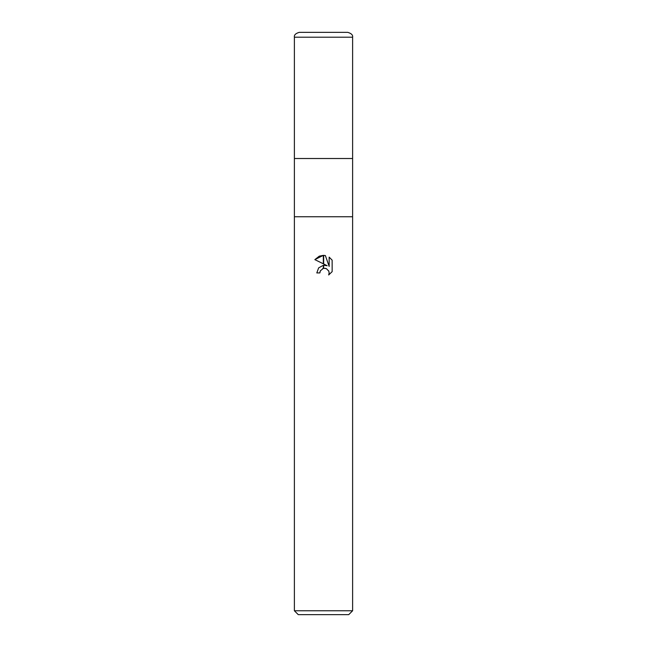 <?xml version="1.0" encoding="UTF-8"?>
<svg xmlns="http://www.w3.org/2000/svg" width="647" height="647" viewBox="0 0 647 647"><rect width="100%" height="100%" fill="white"/><g stroke="black" fill="none" stroke-linecap="round" stroke-linejoin="round"><path stroke-width="0.97" d="M352.615 37.203L294.385 37.203L294.385 158.515L323.5 158.515L294.385 158.515L294.385 216.745L352.615 216.745L352.615 610.768L294.385 610.768L294.385 216.745L352.615 216.745L352.615 37.203C352.995 35.035 351.378 33.418 347.762 32.35L299.238 32.35L347.762 32.35M323.5 158.515L352.615 158.515L323.5 158.515M294.385 610.768L298.267 614.65L348.733 614.65L352.615 610.768M323.67 265.254L327.204 265.723L323.67 263.976L323.67 255.371L325.376 255.565L329.153 266.435L329.153 257.126L332.146 260.159L332.154 271.643L328.668 274.975L329.161 272.897L328.805 271.109L326.298 268.594L323.67 268.319L323.67 265.246M319.861 272.921L316.804 272.921L318.647 267.882L323.33 265.294L323.33 268.392L320.354 270.81L319.861 272.921L320.176 271.214M328.7 270.875L329.161 272.897L328.676 274.967L332.146 271.643M323.33 255.363L323.33 263.806L314.846 259.625L323.33 255.363L319.351 256.139M322.643 268.634L323.306 268.4M325.012 268.27L326.525 268.699M332.146 260.159L329.153 257.126M325.376 255.565L323.67 255.371M319.278 256.163L314.854 259.625M294.385 37.203C294.005 35.035 295.622 33.418 299.238 32.35"/></g></svg>
